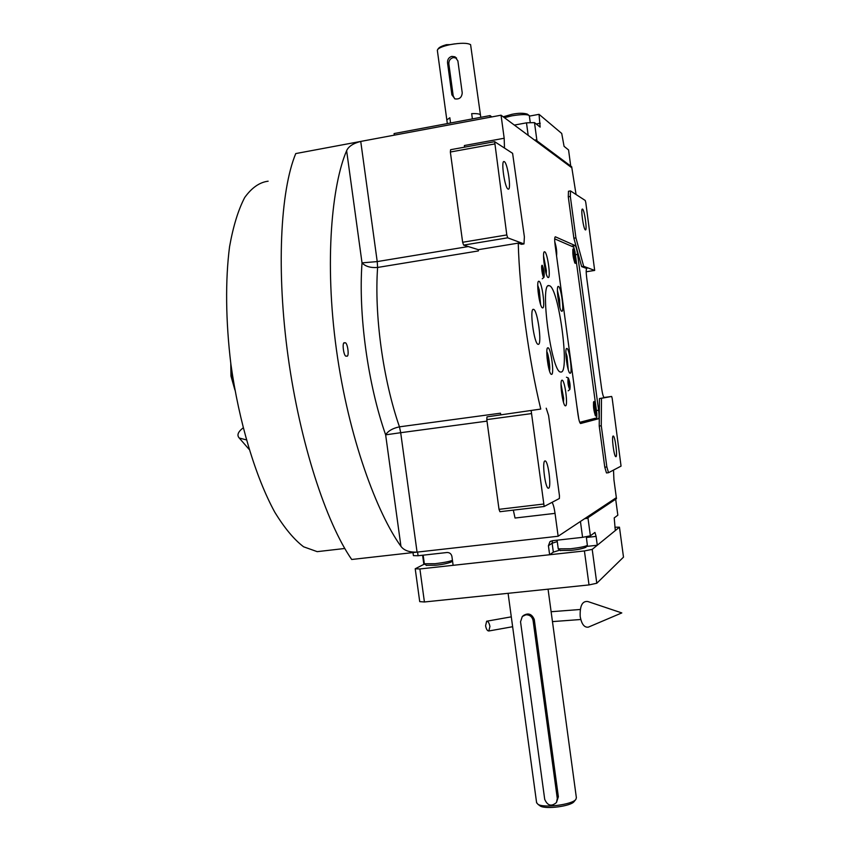 <?xml version="1.0" encoding="UTF-8"?>
<svg xmlns="http://www.w3.org/2000/svg" width="850" height="850" viewBox="0 0 850 850"><rect width="100%" height="100%" fill="white"/><g stroke="black" fill="none" stroke-linecap="round" stroke-linejoin="round"><path stroke-width="1.27" d="M538.231 344.335C542.374 345.302 537.529 309.411 533.513 309.358L533.492 309.358C529.231 307.743 534.108 344.409 538.135 344.324L538.231 344.335M552.075 502.329C553.265 504.22 554.253 507.896 555.039 513.368L558.142 536.244L351.698 559.481C326.007 522.41 299.997 442.68 288.139 356.915C276.271 271.161 280.224 190.921 295.757 153.574L501.054 115.196L571.838 167.79L576.066 194.523M613.509 470.071L613.923 479.729L616.346 497.664L558.142 536.244M608.526 472.696L606.475 472.94L604.786 467.213L599.229 426.041L601.279 425.765L606.847 466.958L608.526 472.696L621.053 466.119L612.181 398.342L611.66 396.461L601.481 398.289L601.279 425.765M586.691 268.568L586.829 268.547C586.032 268.94 586.001 272.085 586.713 278.003L601.545 387.961C602.406 393.752 603.287 396.993 604.212 397.694L599.452 398.565L599.229 426.041M581.655 266.624L583.674 266.305L594.671 270.428L585.799 202.619L585.246 200.483L570.499 190.91L570.339 196.477L568.289 196.817L573.878 238.202L581.655 266.624L586.872 268.558M568.289 196.817L568.459 191.261L570.499 190.91M501.054 115.196L504.178 138.252L504.486 148.059M518.245 243.121L521.486 244.322L523.972 243.918L524.386 236.895L512.603 153.329L494.647 141.674L450.617 149.706L450.351 152.023L462.644 242.271L463.611 245.108L478.359 249.677L518.245 243.121C519.52 291.699 528.732 359.561 540.749 409.073L486.997 416.861L540.749 409.073M555.103 245.087L578.064 414.959C578.829 420.049 579.657 422.896 580.55 423.523L598.549 418.752C599.197 418.062 599.229 415.225 598.623 410.242L577.586 254.384C576.842 249.379 576.034 246.447 575.174 245.586L555.347 236.789C554.561 237.097 554.476 239.87 555.103 245.087M551.554 374.372C554.529 374.808 550.949 347.799 548.027 347.799L547.952 347.788C544.903 346.981 548.516 374.436 551.438 374.361L551.554 374.372M542.555 307.891C545.668 309.017 541.939 281.488 538.942 281.265L538.921 281.265C535.755 279.958 539.569 307.966 542.534 307.881L542.555 307.891M548.165 277.514L548.197 277.525C551.097 278.683 547.496 252.312 544.68 251.812L544.606 251.791C541.684 250.559 545.381 277.376 548.165 277.514M561.786 311.249C564.506 312.279 561.032 286.578 558.429 286.429L558.407 286.429C555.656 285.249 559.204 311.355 561.776 311.249L561.786 311.249M570.169 373.246C572.773 373.671 569.415 348.426 566.876 348.468L566.822 348.457C564.166 347.714 567.534 373.352 570.084 373.235L570.169 373.246M565.526 405.832C568.236 405.949 564.857 380.173 562.169 380.205L562.052 380.194C559.289 379.737 562.679 405.928 565.378 405.832L565.526 405.832M549.27 285.696L549.185 285.674C539.251 281.148 551.374 372.64 560.617 372.013L560.947 372.034C570.254 373.214 558.535 286.524 549.27 285.696M555.039 513.368L515.036 518.033L513.326 510.127M606.847 466.958L604.786 467.213M599.452 398.565L601.481 398.289M611.66 396.461L603.946 397.502M594.671 270.428L586.202 271.766M573.878 238.202L575.928 237.873L583.674 266.305M570.339 196.477L575.928 237.873M464.567 147.167L464.366 145.531L504.178 138.252M494.647 141.674L506.802 234.94L507.694 237.819L523.972 243.918M507.694 237.819L463.611 245.108M500.448 413.196L500.777 414.471L500.448 413.196L399.468 426.838C383.074 379.759 374.181 315.084 377.612 267.452C370.611 267.994 365.426 266.464 362.026 262.873L346.63 150.694C348.5 146.444 353.207 143.352 360.74 141.429L377.219 261.587L362.026 262.873C358.243 314.192 367.869 384.147 385.645 434.849C388.078 430.95 392.689 428.283 399.468 426.838L400.69 432.703L385.645 434.849L400.945 546.348C377.262 513.496 348.606 438.164 336.419 349.647C324.222 261.131 332.01 184.567 346.63 150.694M478.38 250.931L478.359 249.677L478.38 250.931L377.612 267.452L377.219 261.587L468.286 246.553M531.186 410.901L544.159 506.494L559.385 498.493L559.459 495.773L548.59 415.501L546.231 408.202M544.159 506.494L499.917 511.711L499.014 509.331L486.795 419.603L486.997 416.861M590.633 419.486L579.838 422.588M486.997 421.132L400.69 432.703L417.063 552.117C409.328 552.372 403.952 550.449 400.945 546.348M615.952 456.684L615.814 456.694C614.029 456.854 611.373 436.092 613.158 436.018L613.275 436.018C615.06 435.901 617.706 456.386 615.952 456.684M585.363 229.883C583.461 229.394 580.508 208.165 582.463 209.079L582.569 209.121C584.481 209.833 587.382 230.786 585.448 229.914L585.363 229.883M494.456 143.99L450.351 152.023M508.034 189.051C504.741 188.009 500.735 160.183 504.092 161.553L504.326 161.649C507.663 163.083 511.541 190.411 508.226 189.125L508.034 189.051M506.802 234.94L462.644 242.271M548.611 488.187L548.303 488.219C545.211 488.272 541.864 461.284 544.914 460.955L545.179 460.934C548.25 460.955 551.586 487.486 548.611 488.187M531.048 413.652L486.795 419.603M543.32 504.082L499.014 509.331M344.76 342.933L344.792 342.933C347.522 340.892 349.786 358.158 346.556 356.022L346.492 356.022C343.74 358.041 341.53 340.691 344.76 342.933L344.452 342.975M324.147 550.853L317.199 551.65L303.599 546.794C294.026 539.527 284.389 527.935 274.688 512.029C255.531 476.914 238.999 422.152 230.903 364.31C225.664 321.045 225.261 279.937 229.553 246.755C233.197 226.302 238.244 209.886 244.694 197.529C251.77 187.712 259.579 182.272 268.132 181.199M234.898 389.98L230.977 376.061L230.786 363.418M234.483 387.6L231.604 375.913L231.104 365.808M234.292 386.516L231.253 366.902M559.916 307.658L559.555 299.551L557.419 290.466M559.024 304.162L557.558 294.047M558.397 296.151L557.749 296.246M559.268 302.642L558.726 302.717M546.263 273.998L546.391 270.661L543.543 255.818M545.296 270.385L544.701 262.012L543.671 259.441M545.604 268.738L544.967 268.834M544.701 262.012L543.915 262.14M540.558 304.406L539.314 290.02L537.742 285.239M539.538 300.719L538.985 291.709L537.816 288.915M538.985 291.709L538.061 291.848M539.931 298.669L539.123 298.786M549.493 370.876C550.534 368.603 548.378 353.43 546.816 351.73M548.505 367.232L547.963 357.935L546.869 355.459M547.963 357.935L547.06 358.062M548.898 364.884L548.037 365.001M563.497 402.294L563.646 398.236L561.043 384.158M562.583 398.735L562.912 396.557L561.106 387.834M561.999 389.853L561.266 389.948M562.912 396.557L562.179 396.652M568.246 369.644L567.003 356.224L565.856 352.463M567.364 366.148L565.972 356.065M566.748 357.914L566.132 358.009M567.63 364.395L567.035 364.48M568.214 377.942L568.374 378.016C569.978 382.086 570.467 385.921 569.84 389.523L569.776 389.544C568.044 385.804 567.524 381.937 568.214 377.942L566.451 377.219M569.5 387.515L568.48 379.971L569.5 387.515M543.957 277.387L543.819 277.408C542.47 277.312 540.738 264.541 542.183 265.296L542.289 265.359C544.053 269.609 544.616 273.626 543.957 277.387L542.258 278.779M542.47 267.41L542.449 267.41C541.928 269.822 542.279 272.446 543.533 275.283L543.543 275.283C544.074 272.892 543.713 270.268 542.47 267.41L542.374 267.421M586.553 546.423L597.284 545.232L615.315 530.549L614.21 517.905L617.833 515.185L615.676 499.194L587.934 517.724L590.378 535.808L594.947 532.429L596.094 536.392L586.394 537.476M559.821 550.12L553.339 552.128L552.128 543.235L548.409 545.732L549.929 541.726L552.266 540.727L582.579 537.338L580.433 521.464M417.573 552.064L418.072 555.741L446.994 552.511C449.639 552.479 451.286 553.796 451.913 556.452L453.124 565.324L549.642 554.742L553.339 552.128M452.593 561.468L451.573 561.51M423.236 555.719L422.673 555.783L423.853 564.357L424.894 564.251M597.284 545.232L596.094 536.392M549.642 554.742L548.409 545.732M412.994 552.574L413.408 555.634L418.072 555.741M422.673 555.783L422.588 555.241M590.378 535.808L582.579 537.338M586.904 518.415L616.473 498.652L616.346 497.664L586.744 517.278L586.904 518.415L584.641 518.67M586.277 536.616L587.371 545.349C585.469 546.508 579.838 547.644 570.488 548.781L558.248 548.856M585.852 547.315L585.82 547.347C582.176 548.749 577.235 549.748 571.019 550.364L560.288 550.471M452.434 560.278C449.746 561.478 443.934 562.626 435.019 563.709L424.341 563.773M451.18 562.031L451.148 562.073C447.206 563.539 442.064 564.602 435.699 565.239L426.328 565.335M539.038 114.325L561.722 133.461L564.071 146.338L568.565 149.951L570.732 166.069L536.956 140.845L534.491 122.613L540.133 127.107L539.038 114.325L529.391 116.11M528.179 135.352L526.49 122.846L514.367 125.078M394.294 135.15L394.081 133.567L490.046 115.589L490.259 117.204M526.49 122.846L534.491 122.613M490.046 115.589L491.874 116.907M535.712 139.91L535.861 141.058L571.838 167.79L571.71 166.791L535.712 139.91L534.597 140.112M503.221 116.801L511.944 114.304C518.288 112.997 523.388 112.922 527.244 114.091L528.679 115.154M504.411 117.683L511.828 115.844C521.411 114.272 527.223 114.187 529.284 115.589L530.283 122.729M548.059 589.167L576.374 797.736L575.864 799.404C572.401 804.589 544.043 808.297 538.029 804.366L536.594 802.591M533.099 620.532L534.267 619.48L558.365 796.747L556.484 802.506C551.459 806.809 547.538 805.758 544.712 799.34L520.54 621.764L522.314 616.463L525.948 614.784C529.805 614.794 532.185 616.707 533.099 620.532L557.292 798.49L556.484 802.506M534.267 619.48C531.866 613.934 528.243 612.616 523.409 615.538L522.952 615.931M574.09 801.582C571.009 806.225 545.668 809.551 540.26 806.023L539.378 805.364M472.388 118.894L471.676 113.634C476.085 113.475 478.879 113.772 480.08 114.527L480.484 115.207L480.08 114.527C478.879 113.772 476.085 113.475 471.676 113.634L472.388 118.894M450.553 122.984L449.841 117.746L446.824 119.956L449.841 117.746L450.553 122.984M423.853 564.357L415.214 568.778L419.889 568.958L584.418 550.938L592.206 549.376L619.459 527.181L614.869 527.212M415.214 568.778L419.719 601.63L424.416 601.981L589.018 584.928L584.418 550.938M419.889 568.958L424.416 601.981M592.206 549.376L596.796 583.249L589.018 584.928M596.796 583.249L623.496 557.143L619.459 527.181M579.732 422.322L596.806 417.871L596.849 413.621L574.972 251.568L573.761 247.169L554.699 238.861M595.786 416.011C597.178 416.011 595.149 400.998 593.842 401.593L593.704 401.678C593.13 406.151 593.714 410.879 595.489 415.841L595.786 416.011M575.174 263.341C576.683 264.233 574.653 249.178 573.219 248.88L572.985 248.954C572.475 253.47 573.144 258.209 574.982 263.181L575.174 263.341M578.818 419.209L576.757 405.322M556.559 255.893C557.026 251.876 556.431 247.148 554.753 241.729M572.719 250.006L572.741 250.006C574.441 254.044 575.046 258.177 574.558 262.395M573.41 257.274L573.909 258.591L574.069 257.529L573.261 253.821L573.41 257.274M573.75 255.149L573.144 255.244M574.069 257.529L573.537 257.614M595.074 415.044C595.627 410.784 595.085 406.672 593.428 402.709M594.054 410.136L594.511 411.262L594.66 409.998L593.874 406.502L594.054 410.136M594.341 407.628L593.736 407.703M594.66 409.998L594.044 410.082M485.584 625.749C486.253 629.213 487.337 630.966 488.835 630.987L489.919 626.461C489.239 622.986 488.155 621.244 486.657 621.222L485.584 625.749M580.199 616.633C579.753 605.838 582.303 600.812 587.849 601.534L621.796 612.924L588.37 627.13C584.354 627.714 581.634 624.219 580.199 616.633M588.912 626.896L588.37 627.13M243.089 427.933C237.979 431.874 236.704 435.232 239.243 438.016L246.277 439.864M456.599 58.076L453.273 57.577C450.203 58.523 448.726 60.637 448.853 63.909L453.188 95.763L454.644 98.749M457.874 60.849L454.888 56.78L451.775 56.376C448.757 57.386 447.344 59.553 447.546 62.889L451.892 94.849L454.973 98.876C459.382 99.493 461.805 97.495 462.23 92.863L457.874 60.849M437.761 49.385L438.494 48.429C439.471 47.143 442.117 45.9 446.42 44.689L450.181 44.636C460.477 42.819 467.277 42.829 470.592 44.657L480.452 114.973M449.034 44.806L454.697 43.871M437.378 50.586L437.601 49.587C439.152 47.738 443.339 46.091 450.181 44.636M571.508 246.181L575.174 245.586M575.407 254.734L577.586 254.384M596.434 410.539L598.623 410.242M590.357 419.826L598.549 418.752M557.26 541.588L552.128 543.235L552.521 540.696M536.212 123.994L540.249 123.25M557.292 798.49L558.365 796.747M447.546 62.889L448.853 63.909M451.892 94.849L453.188 95.763M549.185 285.674L548.324 285.812M317.199 551.65L344.781 548.484M569.84 389.523L568.183 390.83M549.929 541.726L550.758 541.174M557.079 540.186L558.269 548.972M585.82 547.347L587.371 545.349M560.554 550.683L558.546 549.153M423.162 555.178L424.352 563.869M451.148 562.073L452.444 560.373M426.572 565.516L424.618 564.039M536.637 802.942L508.087 593.311M574.101 801.582L575.864 799.404M540.26 806.013L538.029 804.366M437.336 50.299L447.323 123.59M480.484 115.207L480.771 117.332M488.835 630.987L512.635 626.716M552.457 621.605L580.763 619.501M486.657 621.222L511.296 616.845M551.119 611.724L580.263 609.482M249.029 449.289L239.243 438.016M454.888 56.78L456.312 57.938"/></g></svg>
